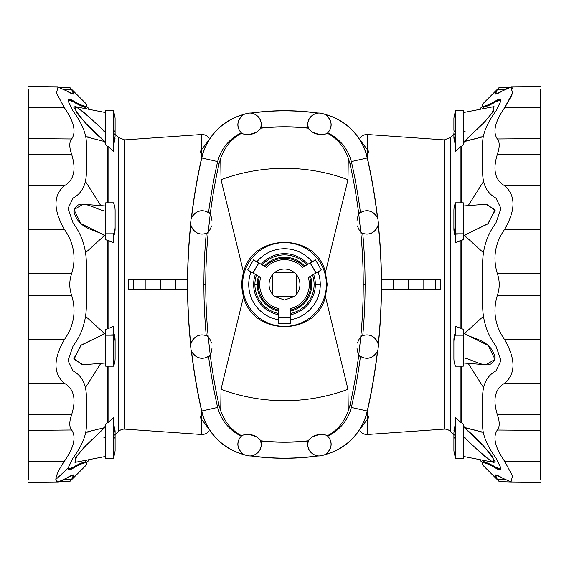 <?xml version="1.0" encoding="UTF-8"?>
<svg xmlns="http://www.w3.org/2000/svg" width="569" height="569" viewBox="0 0 569 569"><rect width="100%" height="100%" fill="white"/><g stroke="black" fill="none" stroke-linecap="round" stroke-linejoin="round"><path stroke-width="0.85" d="M64.283 107.612C73.963 121.524 76.424 131.972 71.673 138.95C69.148 142.044 69.148 147.215 71.673 154.448C76.424 169.761 73.963 180.202 64.283 185.771C53.244 195.295 53.244 209.783 64.283 229.236C53.244 209.783 53.244 195.295 64.283 185.771L28.45 185.48L64.283 185.771C73.963 180.202 76.424 169.761 71.673 154.448L28.45 154.306L71.673 154.448C69.148 147.215 69.148 142.044 71.673 138.95L28.45 138.601L28.45 229.35L64.283 229.236C73.963 243.013 76.424 257.778 71.673 273.54C69.148 280.844 69.148 288.149 71.673 295.46C76.424 311.222 73.963 325.987 64.283 339.764C53.251 359.06 53.244 373.549 64.261 383.221L28.45 383.506L64.283 383.229L28.45 383.52L28.45 430.399L71.644 430.015C69.148 426.914 69.155 421.757 71.673 414.552L28.45 414.694L71.673 414.552C76.424 399.239 73.963 388.798 64.283 383.229C73.963 388.798 76.424 399.239 71.673 414.552C69.155 421.757 69.148 426.914 71.644 430.015L28.45 430.399L28.45 461.509L64.283 461.388C73.963 447.469 76.424 437.028 71.673 430.05C76.424 437.028 73.963 447.469 64.283 461.388L28.45 461.509L28.45 479.688L28.45 383.52L64.261 383.221C53.244 373.549 53.251 359.06 64.283 339.764C73.963 325.987 76.424 311.222 71.673 295.46L28.45 295.603L28.45 339.643L64.283 339.764L28.45 339.643L28.45 383.506L28.45 295.603L71.673 295.46C69.148 288.149 69.148 280.844 71.673 273.54L28.45 273.397L28.45 295.603L28.45 273.397L71.673 273.54C76.424 257.778 73.963 243.013 64.283 229.236L28.45 229.35L28.45 273.397L28.45 138.601L71.673 138.95C76.424 131.972 73.963 121.524 64.283 107.612L28.45 107.491L28.45 138.601L28.45 107.491L64.283 107.612L56.48 92.975L57.988 87.014L73.579 94.091L71.673 89.618L64.205 89.561L71.673 89.618C69.148 86.687 69.148 86.687 71.673 89.618C69.148 86.687 69.148 86.687 71.673 89.618C76.424 95.514 73.963 95.514 64.283 89.603M57.988 481.986L28.45 482.242L57.988 481.986L55.819 479.468C56.146 482.832 58.97 482.804 64.283 479.39C73.963 473.486 76.424 473.486 71.673 479.375L64.205 479.439L71.673 479.375C69.148 482.306 69.148 482.306 71.673 479.375L73.579 474.909L58.223 481.979M540.55 86.758L511.012 87.014L512.505 93.032L504.717 107.612C495.037 121.531 492.576 131.972 497.327 138.95L540.55 138.601L540.55 107.491L504.717 107.612C515.749 89.838 515.756 83.835 504.739 89.596L504.717 89.61C495.037 95.514 492.576 95.514 497.327 89.625L504.795 89.561L497.356 89.589L495.421 94.091L511.033 87.014M256.455 275.026A29.602 29.602 0 0 0 254.898 284.5L257.224 284.5A27.276 27.276 0 0 1 258.511 276.214A27.276 27.276 0 0 0 278.682 311.143A27.276 27.276 0 0 1 257.224 284.5L254.898 284.5A29.602 29.602 0 0 0 278.682 313.519A29.602 29.602 0 0 1 256.455 275.026M308.441 128.537A11.636 11.636 0 0 1 307.779 124.661L308.441 128.537A16.295 16.295 0 0 0 317.722 134.227A16.295 16.295 0 0 1 308.441 128.537L308.014 127.989A224.478 224.478 0 0 0 260.986 127.989L260.559 128.537A11.636 11.636 0 0 0 261.221 124.661L261.299 124.661C261.143 118.786 257.956 114.931 251.74 113.082L249.77 113.025A11.636 11.636 0 0 1 261.221 124.661A11.636 11.636 0 0 0 249.77 113.025L251.434 112.982A240.531 240.531 0 0 1 317.566 112.982L319.23 113.025A58.379 58.379 0 0 1 323.875 113.914L325.482 114.504L323.875 113.914A58.379 58.379 0 0 0 319.23 113.025A11.636 11.636 0 0 0 308.441 128.537M359.167 355.405L359.245 355.54C366.23 360.255 372.282 358.925 377.418 351.564L377.972 349.629A11.636 11.636 0 0 1 359.167 355.405A16.295 16.295 0 0 1 357.019 347.986A16.295 16.295 0 0 0 359.167 355.405A11.636 11.636 0 0 0 377.972 349.629A574.363 574.363 0 0 0 378.371 346.052L378.364 344.345A574.178 574.178 0 0 0 378.364 224.648L378.371 222.948A11.636 11.636 0 0 1 361.287 232.707A16.295 16.295 0 0 1 357.567 225.936A16.295 16.295 0 0 0 361.287 232.707A11.636 11.636 0 0 0 378.371 222.948A574.363 574.363 0 0 0 377.972 219.371L377.596 217.707L377.972 219.371A574.363 574.363 0 0 1 378.371 222.948L378.364 224.648A574.178 574.178 0 0 1 378.364 344.345L378.371 346.052A574.363 574.363 0 0 1 377.972 349.629L377.596 351.286A574.178 574.178 0 0 1 367.368 411.06A58.194 58.194 0 0 1 325.482 454.489L323.875 455.086A58.379 58.379 0 0 1 319.23 455.975A11.636 11.636 0 0 1 307.779 444.339L307.701 444.339C307.857 450.207 311.044 454.069 317.26 455.918L319.23 455.975L317.566 456.018A240.531 240.531 0 0 1 251.434 456.018L249.77 455.975A58.379 58.379 0 0 1 245.125 455.086L243.518 454.489L245.125 455.086A58.379 58.379 0 0 0 249.77 455.975A11.636 11.636 0 0 0 261.221 444.339L260.559 440.463A11.636 11.636 0 0 1 261.221 444.339A11.636 11.636 0 0 0 260.559 440.463A16.295 16.295 0 0 0 251.278 434.773M313.647 274.393A30.847 30.847 0 0 1 315.347 284.5L320.269 284.5A35.769 35.769 0 0 0 317.971 271.89A35.769 35.769 0 0 1 320.269 284.5L315.347 284.5A30.847 30.847 0 0 0 313.647 274.393M312.545 275.026A29.602 29.602 0 0 1 314.102 284.5L315.347 284.5L314.102 284.5A29.602 29.602 0 0 0 312.545 275.026M308.313 277.473A24.83 24.83 0 0 1 309.33 284.5L310.766 284.5A26.266 26.266 0 0 0 309.593 276.733A26.266 26.266 0 0 1 310.766 284.5L309.33 284.5A24.83 24.83 0 0 0 308.313 277.473L315.966 273.049L310.148 262.97L302.495 267.387A24.83 24.83 0 0 0 266.505 267.387L258.852 262.97L253.034 273.049L260.687 277.473A24.83 24.83 0 0 0 278.682 308.64L278.682 317.474L290.318 317.474L290.318 308.64A24.83 24.83 0 0 0 309.33 284.5A24.83 24.83 0 0 1 290.318 308.64L290.318 317.474L278.682 317.474L290.318 317.474L290.318 323.64L290.318 317.644L278.682 317.644L278.682 308.64A24.83 24.83 0 0 1 260.687 277.473L253.034 273.049L258.852 262.97L253.034 273.049L247.693 269.969L252.885 272.964L258.703 262.885L266.505 267.387A24.83 24.83 0 0 1 302.495 267.387L310.148 262.97L316.115 272.964L310.297 262.885L316.115 272.964L321.307 269.969L315.489 259.891L310.297 262.885L315.489 259.891L321.307 269.969L308.313 277.473M207.713 336.293L206.177 334.821A557.776 557.776 0 0 1 206.177 234.172L208.226 232.116A555.934 555.934 0 0 0 208.226 336.876A16.295 16.295 0 0 1 211.433 343.057A16.295 16.295 0 0 0 208.226 336.876L210.203 354.722A16.295 16.295 0 0 1 209.833 355.405A11.636 11.636 0 0 1 191.028 349.629L191.404 351.286L191.028 349.629A11.636 11.636 0 0 0 209.833 355.405A16.295 16.295 0 0 0 210.203 354.722A555.934 555.934 0 0 0 219.129 405.711L220.722 410.726L221.014 389.324L243.553 296.591C241.206 288.497 241.206 280.432 243.553 272.402L221.014 179.676A182.926 182.926 0 0 1 347.986 179.676L348.278 158.274L347.986 179.676L325.447 272.402L327.211 284.5L325.447 296.591L347.986 389.324L325.447 296.591C316.264 336.642 252.693 336.585 243.553 296.591L221.014 389.324A182.926 182.926 0 0 0 347.986 389.324L348.278 410.726L349.871 405.711A555.934 555.934 0 0 0 358.797 354.722L360.774 336.876L362.823 334.821L361.393 336.179C369.238 333.114 374.857 335.731 378.25 344.039L378.25 344.039C374.857 335.731 369.238 333.114 361.393 336.179L360.774 336.876A555.934 555.934 0 0 0 360.774 232.116L358.797 214.278A555.934 555.934 0 0 0 349.871 163.289L348.278 158.274C343.989 146.553 337.047 138.231 327.445 133.302L328.178 132.968L327.445 133.302C337.047 138.231 343.989 146.553 348.278 158.274L349.871 163.289L351.663 162.954L351.358 161.56C347.766 148.665 340.042 139.142 328.178 132.968L327.026 133.473A11.636 11.636 0 0 0 323.875 113.914A11.636 11.636 0 0 1 327.026 133.473A16.295 16.295 0 0 1 320.553 134.569A16.295 16.295 0 0 0 327.026 133.473L327.175 133.409C332.915 127.179 332.438 120.948 325.745 114.725L325.482 114.504A58.194 58.194 0 0 1 367.368 157.94A574.178 574.178 0 0 1 377.596 217.707L377.418 217.436C372.282 210.075 366.23 208.745 359.245 213.453L360.341 211.824A557.776 557.776 0 0 0 351.692 162.947L349.871 163.289A555.934 555.934 0 0 1 358.797 214.278L360.774 232.116A555.934 555.934 0 0 1 363.25 284.5L365.099 284.5A557.776 557.776 0 0 0 362.823 234.172L360.774 232.116L362.823 234.172A557.776 557.776 0 0 1 365.099 284.5L363.25 284.5A555.934 555.934 0 0 1 360.774 336.876L358.797 354.722A555.934 555.934 0 0 1 349.871 405.711L351.692 406.053A557.776 557.776 0 0 0 360.341 357.176L358.797 354.722L360.341 357.176A557.776 557.776 0 0 1 351.692 406.053L349.871 405.711L348.278 410.726C343.989 422.447 337.047 430.769 327.445 435.698L328.178 436.032C340.042 429.858 347.766 420.327 351.358 407.44L351.692 406.053L351.358 407.44C347.766 420.327 340.042 429.858 328.178 436.032L327.445 435.698C337.047 430.769 343.989 422.447 348.278 410.726L347.986 389.324A182.926 182.926 0 0 1 221.014 389.324L220.722 410.726L219.129 405.711A555.934 555.934 0 0 1 210.203 354.722A16.295 16.295 0 0 0 211.981 347.993A16.295 16.295 0 0 1 210.203 354.722L208.659 357.176A557.776 557.776 0 0 0 217.308 406.053L219.129 405.711L217.308 406.053L217.643 407.44C221.234 420.327 228.958 429.858 240.822 436.032L241.555 435.698C231.953 430.769 225.011 422.447 220.722 410.726C225.011 422.447 231.953 430.769 241.555 435.698L241.825 435.591C236.085 441.821 236.562 448.045 243.255 454.275L243.518 454.489A58.194 58.194 0 0 1 201.632 411.06A58.194 58.194 0 0 0 243.518 454.489L243.255 454.275C236.562 448.045 236.085 441.821 241.825 435.591L241.974 435.527A11.636 11.636 0 0 0 245.125 455.086A11.636 11.636 0 0 1 241.974 435.527L240.822 436.032C228.958 429.858 221.234 420.327 217.643 407.44L201.767 411.024A58.052 58.052 0 0 0 243.255 454.275A58.052 58.052 0 0 1 201.767 411.024L217.643 407.44L217.308 406.053A557.776 557.776 0 0 1 208.659 357.176L210.203 354.722L208.226 336.876A555.934 555.934 0 0 1 205.75 284.5L203.901 284.5A557.776 557.776 0 0 0 206.177 334.821L208.226 336.876A16.295 16.295 0 0 0 207.713 336.293A11.636 11.636 0 0 0 190.629 346.052L190.636 344.345L190.629 346.052A574.363 574.363 0 0 0 191.028 349.629A574.363 574.363 0 0 1 190.629 346.052A11.636 11.636 0 0 1 207.713 336.293A16.295 16.295 0 0 1 208.226 336.876L207.607 336.179C199.762 333.114 194.143 335.731 190.75 344.039L190.636 344.345A574.178 574.178 0 0 1 190.636 224.648L190.629 222.948A574.363 574.363 0 0 1 191.028 219.371L191.404 217.707A574.178 574.178 0 0 1 201.632 157.94A58.194 58.194 0 0 1 243.518 114.504L245.125 113.914A58.379 58.379 0 0 1 249.77 113.025A58.379 58.379 0 0 0 245.125 113.914A11.636 11.636 0 0 0 241.974 133.473A16.295 16.295 0 0 0 248.447 134.569A16.295 16.295 0 0 1 241.974 133.473A11.636 11.636 0 0 1 245.125 113.914L243.255 114.725C236.562 120.948 236.085 127.179 241.825 133.409L240.822 132.968C228.958 139.142 221.234 148.665 217.643 161.56L217.308 162.947A557.776 557.776 0 0 0 208.659 211.824L210.203 214.278A16.295 16.295 0 0 0 209.833 213.595A11.636 11.636 0 0 0 191.028 219.371A574.363 574.363 0 0 0 190.629 222.948A11.636 11.636 0 0 0 207.713 232.707A16.295 16.295 0 0 0 211.433 225.936A16.295 16.295 0 0 1 208.226 232.116L206.177 234.172A557.776 557.776 0 0 0 203.901 284.5L205.75 284.5A555.934 555.934 0 0 1 208.226 232.116L210.203 214.278A555.934 555.934 0 0 1 219.129 163.289L217.337 162.954L219.129 163.289L220.722 158.274C225.011 146.553 231.953 138.231 241.555 133.302L240.822 132.968L241.555 133.302C231.953 138.231 225.011 146.553 220.722 158.274L219.129 163.289A555.934 555.934 0 0 0 210.203 214.278L209.755 213.453C202.77 208.745 196.718 210.075 191.582 217.436L191.028 219.371A11.636 11.636 0 0 1 209.833 213.595L208.659 211.824A557.776 557.776 0 0 1 217.308 162.947L217.643 161.56C221.234 148.665 228.958 139.142 240.822 132.968L241.825 133.409C236.085 127.179 236.562 120.948 243.255 114.725A58.052 58.052 0 0 0 201.767 157.969L217.643 161.56L201.767 157.969A58.052 58.052 0 0 1 243.255 114.725L243.518 114.504A58.194 58.194 0 0 0 201.632 157.94L201.767 157.969A574.036 574.036 0 0 0 191.582 217.436C196.718 210.075 202.77 208.745 209.755 213.453M455.513 132.015L455.513 110.286L455.513 132.015L463.273 132.015L463.273 110.286L455.513 110.286L453.891 118.046L453.891 129.846A19.396 7.425 0 0 0 455.513 132.812L455.513 151.503L455.513 132.015L463.273 132.015L463.273 144.882L461.744 146.34L461.744 202.792L461.744 146.34L460.918 146.34L455.513 151.503L460.918 146.34L460.918 202.792L460.918 146.34L461.744 146.34L463.273 144.882L463.273 110.286L463.273 112.577L494.041 106.602L492.292 112.89L483.479 123.096L464.29 141.361L483.479 123.096L492.292 112.89L494.041 106.602M453.891 132.826L453.891 135.593A19.396 13.713 0 0 0 455.513 141.084A19.396 13.713 180 0 1 453.891 135.593L453.891 132.826A19.396 7.425 0 0 0 455.513 135.792A19.396 7.425 180 0 1 453.891 132.826M453.891 138.096L453.891 135.593L453.891 138.096L455.513 145.856M455.513 233.795L455.513 202.792A19.396 19.396 0 0 0 453.891 210.551L453.891 226.974A19.396 17.924 0 0 0 455.513 234.136L463.273 233.795L463.273 202.792L455.513 202.792L455.513 242.693L455.513 233.795L463.273 233.795L463.273 239.67L461.744 240.331L461.744 328.662L463.273 329.33L461.744 328.662L461.744 240.331L455.513 242.693L460.918 240.331L460.918 328.662L460.918 240.331L463.273 239.67L463.273 202.792L455.513 202.792A19.396 19.396 0 0 0 453.891 210.551L453.891 228.859A19.396 19.396 0 0 0 455.513 236.619A19.396 19.396 0 0 1 453.891 228.859L453.891 226.974A19.396 17.924 180 0 0 455.513 234.136M455.513 235.374A19.396 17.924 180 0 1 453.891 228.205A19.396 17.924 0 0 0 455.513 235.374M367.73 149.035L367.73 134.519A9.31 9.31 0 0 0 360.035 137.719A9.31 9.31 0 0 1 367.73 134.519L367.73 149.035M115.109 118.046L115.109 135.593A19.396 13.713 180 0 1 113.487 141.084A19.396 13.713 0 0 0 115.109 135.593L115.109 129.846A19.396 7.425 180 0 1 113.487 132.812A19.396 7.425 0 0 0 115.109 129.846L115.109 118.046L113.487 110.286L113.487 151.503L108.082 146.34L108.082 202.792L108.082 146.34L107.257 146.34L105.727 144.882L107.257 146.34L107.257 202.792L107.257 146.34L108.082 146.34L113.487 151.503L113.487 132.015L105.727 132.015L105.727 144.882L105.727 132.015L113.487 132.015L113.487 110.286L105.727 110.286L105.727 132.015L105.727 110.286L105.727 112.577L74.959 106.602L76.708 112.89L85.521 123.096L104.71 141.361L103.885 141.361L105.727 143.103L103.885 141.361L104.71 141.361C91.453 130.401 81.161 119.063 73.842 107.349C77.903 104.66 94.475 122.634 104.71 131.311L103.885 131.304M115.109 210.551L115.109 228.859A19.396 19.396 0 0 1 113.487 236.619A19.396 19.396 0 0 0 115.109 228.859L115.109 226.974A19.396 17.924 180 0 1 113.487 234.136A19.396 17.924 0 0 0 115.109 226.974L115.109 210.551A19.396 19.396 0 0 0 113.487 202.792A19.396 19.396 0 0 1 115.109 210.551M105.727 202.792L113.487 202.792L105.727 202.792L105.727 239.67L107.257 240.331L105.727 239.67L105.727 233.795L113.487 233.795L113.487 242.693L108.082 240.331L108.082 328.662L113.487 326.307L113.487 366.208A19.396 19.396 0 0 0 115.109 358.449L115.109 342.026A19.396 17.924 180 0 0 113.487 334.857L105.727 335.205L105.727 366.208L113.487 366.208L113.487 326.307L108.082 328.662L108.082 240.331L107.257 240.331L107.257 328.662L107.257 240.331L113.487 242.693L113.487 233.795L105.727 233.795L105.727 202.792M201.27 134.519A9.31 9.31 0 0 1 208.965 137.719A9.31 9.31 0 0 0 201.27 134.519L201.27 149.035L201.27 134.519L124.76 139.867L124.76 429.133L201.27 434.481A9.31 9.31 0 0 0 208.965 431.281A9.31 9.31 0 0 1 201.27 434.481L201.27 419.965L201.27 434.481L124.76 429.133L124.76 139.867L118.736 137.613L118.736 168.111L118.736 137.613L115.109 133.985L118.736 137.613L118.736 431.38L118.736 137.613M453.891 450.954L453.891 433.4A19.396 13.713 0 0 1 455.513 427.916A19.396 13.713 180 0 0 453.891 433.4L453.891 439.154A19.396 7.425 0 0 1 455.513 436.188L455.513 417.497L460.918 422.653L460.918 366.208L460.918 422.653L461.744 422.653L463.273 424.118L461.744 422.653L461.744 366.208L461.744 422.653L460.918 422.653L455.513 417.497L455.513 436.978L463.273 436.978L463.273 424.118L463.273 436.978L455.513 436.978L455.513 458.714L455.513 436.188A19.396 7.425 180 0 0 453.891 439.154L453.891 450.954L455.513 458.714L463.273 458.714L463.273 436.978L463.273 453.941M453.891 358.449L453.891 340.141A19.396 19.396 0 0 1 455.513 332.381A19.396 19.396 0 0 0 453.891 340.141L453.891 342.026A19.396 17.924 0 0 1 455.513 334.857A19.396 17.924 180 0 0 453.891 342.026L453.891 358.449A19.396 19.396 0 0 0 455.513 366.208A19.396 19.396 0 0 1 453.891 358.449M463.273 366.208L455.513 366.208L463.273 366.208L463.273 329.33L463.273 335.205L455.513 335.205L455.513 326.307L461.744 328.662L455.513 326.307L455.513 335.205L463.273 335.205L463.273 366.208M367.73 434.481A9.31 9.31 0 0 1 360.035 431.281A9.31 9.31 0 0 0 367.73 434.481L367.73 419.965L367.73 434.481L444.24 429.133L444.24 139.867L444.24 429.133L367.73 434.481M113.487 436.978L113.487 458.714L113.487 436.978L105.727 436.978L105.727 458.714L113.487 458.714L115.109 450.954L115.109 439.154A19.396 7.425 180 0 0 113.487 436.188L113.487 417.497L113.487 436.978L105.727 436.978L105.727 424.118L107.257 422.653L107.257 366.208L107.257 422.653L108.082 422.653L113.487 417.497L108.082 422.653L108.082 366.208L108.082 422.653L107.257 422.653L105.727 424.118L105.727 453.941M115.109 448.457L115.109 433.4A19.396 13.713 180 0 0 113.487 427.916A19.396 13.713 0 0 1 115.109 433.4L115.109 439.154A19.396 7.425 0 0 0 113.487 436.188M113.487 433.201A19.396 7.425 0 0 1 115.109 436.174A19.396 7.425 180 0 0 113.487 433.201M115.109 430.904L115.109 433.4L115.109 430.904L113.487 423.144M115.109 340.788L115.109 340.141A19.396 19.396 0 0 0 113.487 332.381A19.396 19.396 0 0 1 115.109 340.141L115.109 340.788A19.396 17.924 180 0 0 113.487 333.626A19.396 17.924 0 0 1 115.109 340.788M201.27 418.457L201.27 409.46L201.27 415.157L202.6 414.78L201.27 415.157L199.947 417.127L215.146 437.17M128.566 289.152L128.566 279.841L128.566 289.152L133.63 289.152L133.63 279.841L128.566 279.841L133.63 279.841L133.63 289.152L145.92 289.152L145.92 279.841L133.63 279.841L145.92 279.841L145.92 289.152L160.351 289.152L160.351 279.841L145.92 279.841L160.351 279.841L160.351 289.152L175.458 289.152L175.458 279.841L160.351 279.841L175.458 279.841L175.458 289.152L187.528 289.152L128.566 289.152M215.146 131.823L199.947 151.873L201.27 153.843L202.6 154.22L201.27 153.843L201.27 159.54L201.27 150.536M118.736 400.882L118.736 431.38L118.736 400.882M82.235 364.807L73.87 358.534L81.275 345.056L104.71 333.74L80.841 345.426L73.984 359.409L83.131 364.757L105.727 363.001M105.727 332.943L103.885 333.733L105.727 332.943M113.487 334.857A19.396 17.924 0 0 1 115.109 342.026L115.109 358.449A19.396 19.396 0 0 1 113.487 366.208L105.727 366.208L105.727 329.33L108.082 328.662L105.727 329.33L105.727 335.205L113.487 335.205M105.727 236.05L103.885 235.26L105.727 236.05M89.81 431.907L85.869 432.248L104.71 427.639L85.521 445.904L76.708 456.11L74.959 462.398L76.708 456.11L85.521 445.904L104.71 427.639L103.885 427.639L105.727 425.889L103.885 427.639L104.71 427.639L85.869 432.255L88.28 432.091M124.76 429.133A7.76 7.76 0 0 0 118.736 431.38A7.76 7.76 0 0 1 124.76 429.133M85.542 387.432L100.798 363.385L85.542 387.432M104.71 333.74L85.684 316.371L104.71 333.74M103.885 358.008L104.71 358.001M72.491 467.626L68.145 468.927L72.491 467.626C79.006 463.856 83.23 462.049 85.186 462.206L86.901 460.079L85.186 462.206C83.23 462.049 79.006 463.856 72.491 467.626L68.145 468.927L72.491 467.626L77.057 465.115M103.885 437.696L104.71 437.689M82.982 448.557L85.883 445.534M86.004 445.413L92.142 439.545M104.07 428.244L84.283 447.17L75.592 457.753L76.139 461.978M83.807 462.298L80.371 463.522M187.528 279.841L175.458 279.841L187.528 279.841M353.854 437.17L369.053 417.127L367.73 415.157L367.73 409.46L367.73 415.157L366.4 414.78L367.73 415.157L367.73 418.457M367.73 150.536L367.73 159.54L367.73 153.843L366.4 154.22L367.73 153.843L369.053 151.873L353.854 131.823M440.434 279.841L440.434 289.152L440.434 279.841L435.37 279.841L435.37 289.152L440.434 289.152L435.37 289.152L435.37 279.841L423.08 279.841L423.08 289.152L435.37 289.152L423.08 289.152L423.08 279.841L408.649 279.841L408.649 289.152L423.08 289.152L408.649 289.152L408.649 279.841L393.542 279.841L393.542 289.152L408.649 289.152L393.542 289.152L393.542 279.841L381.472 279.841L440.434 279.841M450.264 137.613L453.891 133.985L450.264 137.613L450.264 431.38L450.264 137.613L444.24 139.867L367.73 134.519M465.115 333.733L463.273 332.943L465.115 333.733M463.273 363.001L485.869 364.757L495.016 359.409L488.159 345.426L464.29 333.74C474.496 339.593 490.898 339.807 495.158 357.823C491.097 372.489 474.525 360.006 464.29 358.001L465.115 358.008M465.115 235.26L463.273 236.05L465.115 235.26M463.273 425.889L465.115 427.639L463.273 425.889M479.19 431.907L483.131 432.248L464.29 427.639C477.547 438.599 487.839 449.937 495.158 461.644C491.097 464.34 474.525 446.366 464.29 437.689L465.115 437.696M444.24 429.133A7.76 7.76 0 0 1 450.264 431.38A7.76 7.76 0 0 0 444.24 429.133M483.316 316.371L464.29 333.74L483.316 316.371M468.202 363.385L483.458 387.432L468.202 363.385M455.513 333.626A19.396 17.924 180 0 0 453.891 340.788A19.396 17.924 0 0 1 455.513 333.626M463.273 456.423L494.041 462.398L492.292 456.11L483.479 445.904L464.29 427.639L483.131 432.255L465.115 427.639M483.671 462.384L484.276 461.765M496.509 467.626L500.855 468.927L496.509 467.626C490.001 463.863 485.777 462.056 483.814 462.213C485.777 462.056 490.001 463.863 496.509 467.626L495.919 468.266L496.509 467.626M482.099 460.079L483.814 462.213L482.099 460.079M455.513 433.201A19.396 7.425 180 0 0 453.891 436.174A19.396 7.425 0 0 1 455.513 433.201M464.46 427.796L479.055 441.622M479.525 442.07L483.117 445.534M490.08 460.328L479.525 451.587M493.487 462.241L494.112 462.412M494.909 460.577L494.703 460.072M490.08 453.216L489.646 452.689M483.06 445.477L476.858 439.545M381.472 289.152L393.542 289.152L381.472 289.152M105.727 205.992L83.131 204.235L73.984 209.591L80.841 223.567L104.71 235.26C94.504 229.399 78.102 229.193 73.842 211.177C77.903 196.504 94.475 208.994 104.71 210.992L103.885 210.985M89.81 137.093L85.869 136.752L103.885 141.361M85.684 252.622L104.71 235.26L85.684 252.622M100.798 205.615L85.542 181.568L100.798 205.615M113.487 235.374A19.396 17.924 0 0 0 115.109 228.205A19.396 17.924 180 0 1 113.487 235.374M85.329 106.609L84.724 107.235M86.901 108.921L85.186 106.787C83.23 106.944 78.999 105.137 72.491 101.367L68.145 100.073L72.491 101.367C78.999 105.137 83.23 106.944 85.186 106.787L86.901 108.921M113.487 135.792A19.396 7.425 0 0 0 115.109 132.826A19.396 7.425 180 0 1 113.487 135.792M113.487 132.015L113.487 132.812M104.54 141.197L89.945 127.371M89.475 126.93L85.883 123.466M78.92 108.672L89.475 117.413M85.869 136.752L88.28 136.909M83.906 106.716L77.057 103.885L83.828 106.702M75.513 106.759L74.888 106.588M74.091 108.423L74.297 108.928M78.92 115.784L79.354 116.311M85.94 123.516L92.142 129.455M486.765 204.193L495.13 210.466L487.725 223.944L464.29 235.26L488.159 223.567L495.016 209.591L485.869 204.235L463.273 205.992M465.115 141.361L483.131 136.752L464.29 141.361L465.115 141.361L463.273 143.103L465.115 141.361L464.29 141.361L483.131 136.738L480.72 136.909M483.458 181.568L468.202 205.615L483.458 181.568M464.29 235.26L483.316 252.629L464.29 235.26M465.115 210.985L464.29 210.992M496.502 101.374C489.994 105.144 485.77 106.951 483.814 106.787L482.099 108.921L483.814 106.787C485.77 106.951 489.994 105.144 496.502 101.374L495.919 100.741C487.754 105.45 483.351 107.043 482.711 105.528L482.711 103.935L482.711 105.528C483.351 107.043 487.754 105.45 495.919 100.741C499.07 98.857 500.756 98.878 500.976 100.805L495.919 111.083C487.754 122.1 483.351 132.079 482.711 141.02C483.351 132.079 487.754 122.1 495.919 111.083L500.976 100.805L500.628 99.696L495.919 100.741L496.502 101.374L500.855 100.073L496.502 101.374M465.115 131.304L464.29 131.311M455.513 132.812A19.396 7.425 180 0 1 453.891 129.846L453.891 118.046M486.018 120.443L483.117 123.466M482.996 123.587L476.858 129.455M464.93 140.756L484.717 121.823L493.408 111.247L492.861 107.015M253.511 259.891L258.703 262.885L253.511 259.891L247.693 269.969L253.511 259.891M278.682 323.64L278.682 317.644L278.682 323.64L290.318 323.64L278.682 323.64M191.404 351.286L191.582 351.564C196.718 358.925 202.77 360.255 209.755 355.54L208.659 357.176L209.755 355.54C202.77 360.255 196.718 358.925 191.582 351.564A574.036 574.036 0 0 0 201.767 411.024A574.036 574.036 0 0 1 191.582 351.564L191.404 351.286A574.178 574.178 0 0 0 201.632 411.06A574.178 574.178 0 0 1 191.404 351.286M248.447 434.424A16.295 16.295 0 0 0 241.974 435.527A16.295 16.295 0 0 1 248.447 434.424M253.81 435.527A16.295 16.295 0 0 1 260.559 440.463L260.986 441.011A224.478 224.478 0 0 0 308.014 441.011L308.156 440.826A224.307 224.307 0 0 1 260.844 440.826A224.307 224.307 0 0 0 308.156 440.826L308.441 440.463A11.636 11.636 0 0 0 319.23 455.975A58.379 58.379 0 0 0 323.875 455.086A11.636 11.636 0 0 0 327.026 435.527A16.295 16.295 0 0 0 320.553 434.424A16.295 16.295 0 0 1 327.026 435.527A11.636 11.636 0 0 1 323.875 455.086L325.745 454.275C332.438 448.045 332.915 441.821 327.175 435.591L328.178 436.032L327.175 435.591C332.915 441.821 332.438 448.045 325.745 454.275A58.052 58.052 0 0 0 367.233 411.024L351.358 407.44L367.233 411.024A58.052 58.052 0 0 1 325.745 454.275L325.482 454.489A58.194 58.194 0 0 0 367.368 411.06L367.233 411.024A574.036 574.036 0 0 0 377.418 351.564C372.282 358.925 366.23 360.255 359.245 355.54M261.299 444.339L261.221 444.339A11.636 11.636 0 0 1 249.77 455.975L251.74 455.918C257.956 454.069 261.143 450.207 261.299 444.339C261.143 450.207 257.956 454.069 251.74 455.918A240.388 240.388 0 0 0 317.26 455.918C311.044 454.069 307.857 450.207 307.701 444.339L308.014 441.011A224.478 224.478 0 0 1 260.986 441.011L261.299 444.339M378.371 346.052A11.636 11.636 0 0 0 361.287 336.293A16.295 16.295 0 0 0 357.567 343.057A16.295 16.295 0 0 1 361.287 336.293A11.636 11.636 0 0 1 378.371 346.052M317.722 434.773A16.295 16.295 0 0 0 308.441 440.463A16.295 16.295 0 0 1 317.722 434.773M308.213 440.747L311.862 437.291C317.964 434.247 323.156 433.713 327.445 435.698M241.555 435.698C245.844 433.713 251.036 434.247 257.138 437.291L260.844 440.826M317.26 455.918A240.388 240.388 0 0 1 251.74 455.918L251.434 456.018A240.531 240.531 0 0 0 317.566 456.018L317.26 455.918M377.418 351.564A574.036 574.036 0 0 1 367.233 411.024L367.368 411.06A574.178 574.178 0 0 0 377.596 351.286L377.418 351.564M307.701 444.339L307.779 444.339A11.636 11.636 0 0 1 308.441 440.463L307.701 444.339M211.981 221.007A16.295 16.295 0 0 0 210.203 214.278A16.295 16.295 0 0 1 211.981 221.007M253.81 133.466A16.295 16.295 0 0 0 260.559 128.537A16.295 16.295 0 0 1 251.278 134.227M260.787 128.253L260.844 128.174A224.307 224.307 0 0 1 308.156 128.174L308.156 128.174A224.307 224.307 0 0 0 260.844 128.174L257.138 131.702C251.036 134.753 245.844 135.287 241.555 133.302M209.833 213.595A16.295 16.295 0 0 1 210.203 214.278L208.226 232.116A16.295 16.295 0 0 1 207.713 232.707A11.636 11.636 0 0 1 190.629 222.948L190.636 224.648A574.178 574.178 0 0 0 190.636 344.345L190.75 344.039C194.143 335.731 199.762 333.114 207.607 336.179M221.014 179.676L220.722 158.274L221.014 179.676L243.553 272.402C241.206 280.432 241.206 288.497 243.553 296.591C252.693 336.585 316.264 336.642 325.447 296.591L327.211 284.5L325.447 272.402C316.264 232.358 252.693 232.415 243.553 272.402C252.693 232.415 316.264 232.358 325.447 272.402L347.986 179.676A182.926 182.926 0 0 0 221.014 179.676M207.607 232.821C199.762 235.886 194.143 233.262 190.75 224.954A574.036 574.036 0 0 0 190.75 344.039A574.036 574.036 0 0 1 190.75 224.954L190.75 224.954C194.143 233.262 199.762 235.886 207.607 232.821L207.713 232.707M191.582 217.436A574.036 574.036 0 0 1 201.767 157.969L201.632 157.94A574.178 574.178 0 0 0 191.404 217.707L191.582 217.436M261.299 124.661L261.221 124.661A11.636 11.636 0 0 1 260.559 128.537L261.299 124.661L260.986 127.989A224.478 224.478 0 0 1 308.014 127.989L307.701 124.661C307.857 118.786 311.044 114.931 317.26 113.082A240.388 240.388 0 0 0 251.74 113.082C257.956 114.931 261.143 118.786 261.299 124.661M377.972 219.371A11.636 11.636 0 0 0 359.167 213.595A16.295 16.295 0 0 0 357.019 221.007A16.295 16.295 0 0 1 359.167 213.595A11.636 11.636 0 0 1 377.972 219.371M362.823 334.821A557.776 557.776 0 0 0 365.099 284.5A557.776 557.776 0 0 1 362.823 334.821M351.663 162.954L351.692 162.947A557.776 557.776 0 0 1 360.341 211.824L359.245 213.453C366.23 208.745 372.282 210.075 377.418 217.436A574.036 574.036 0 0 0 367.233 157.969A58.052 58.052 0 0 0 325.745 114.725C332.438 120.948 332.915 127.179 327.175 133.409L328.178 132.968C340.042 139.142 347.766 148.665 351.358 161.56L367.368 157.94A58.194 58.194 0 0 0 325.482 114.504L325.745 114.725A58.052 58.052 0 0 1 367.233 157.969L351.358 161.56L351.692 162.947M327.445 133.302C323.156 135.287 317.964 134.753 311.862 131.702L308.156 128.174M290.318 310.112A26.266 26.266 0 0 0 310.766 284.5A26.266 26.266 0 0 1 290.318 310.112M290.318 311.143A27.276 27.276 0 0 0 310.489 276.214A27.276 27.276 0 0 1 290.318 311.143M290.318 313.519A29.602 29.602 0 0 0 314.102 284.5A29.602 29.602 0 0 1 290.318 313.519M290.318 314.792A30.847 30.847 0 0 0 315.347 284.5A30.847 30.847 0 0 1 290.318 314.792M290.318 319.792A35.769 35.769 0 0 0 320.269 284.5A35.769 35.769 0 0 1 290.318 319.792M326.4 284.5A41.9 41.9 0 0 0 263.554 248.212A41.9 41.9 0 0 0 263.554 320.788A41.9 41.9 0 0 0 326.4 284.5A41.9 41.9 0 0 1 263.554 320.788A41.9 41.9 0 0 1 263.554 248.212A41.9 41.9 0 0 1 326.4 284.5L327.211 284.5L326.4 284.5M278.682 319.792A35.769 35.769 0 0 1 251.029 271.89A35.769 35.769 0 0 0 278.682 319.792M256.847 261.811A35.769 35.769 0 0 1 312.153 261.811A35.769 35.769 0 0 0 256.847 261.811M378.25 344.039A574.036 574.036 0 0 0 378.25 224.954C374.857 233.262 369.238 235.886 361.393 232.821C369.238 235.886 374.857 233.262 378.25 224.954A574.036 574.036 0 0 1 378.25 344.039M251.434 112.982L251.74 113.082A240.388 240.388 0 0 1 317.26 113.082L317.566 112.982A240.531 240.531 0 0 0 251.434 112.982M367.233 157.969A574.036 574.036 0 0 1 377.418 217.436L377.596 217.707A574.178 574.178 0 0 0 367.368 157.94L367.233 157.969M307.701 124.661L307.779 124.661A11.636 11.636 0 0 1 319.23 113.025L317.26 113.082C311.044 114.931 307.857 118.786 307.701 124.661M259.407 276.733A26.266 26.266 0 0 0 278.682 310.112A26.266 26.266 0 0 1 259.407 276.733M255.353 274.393A30.847 30.847 0 0 0 278.682 314.792A30.847 30.847 0 0 1 255.353 274.393M303.775 266.655A26.266 26.266 0 0 0 265.225 266.655A26.266 26.266 0 0 1 303.775 266.655M304.671 266.136A27.276 27.276 0 0 0 264.329 266.136A27.276 27.276 0 0 1 304.671 266.136M306.727 264.948A29.602 29.602 0 0 0 262.273 264.948A29.602 29.602 0 0 1 306.727 264.948M307.829 264.315A30.847 30.847 0 0 0 261.171 264.315A30.847 30.847 0 0 1 307.829 264.315M495.919 345.988C487.754 335.12 483.351 322.602 482.711 308.441C483.351 322.602 487.754 335.12 495.919 345.988L500.976 360.59L495.919 370.96C487.754 375.32 483.351 383.044 482.711 394.132C483.351 383.044 487.754 375.32 495.919 370.96L500.976 360.59L495.919 345.988M504.717 461.388C495.037 447.476 492.576 437.028 497.327 430.05C499.852 426.956 499.852 421.793 497.327 414.552C492.576 399.239 495.037 388.798 504.717 383.229C515.756 373.705 515.756 359.217 504.717 339.764C495.037 325.987 492.576 311.222 497.327 295.46C499.852 288.149 499.852 280.844 497.327 273.54C492.576 257.778 495.037 243.013 504.717 229.236C515.756 209.925 515.756 195.437 504.717 185.771C515.756 195.437 515.756 209.925 504.717 229.236L540.55 229.357L504.717 229.236C495.037 243.013 492.576 257.778 497.327 273.54L540.55 273.397L497.327 273.54C499.852 280.844 499.852 288.149 497.327 295.46L540.55 295.603L540.55 185.48L504.717 185.771C495.037 180.202 492.576 169.761 497.327 154.448C499.852 147.215 499.852 142.051 497.327 138.95C492.576 131.972 495.037 121.531 504.717 107.612L540.55 107.491L540.55 185.48L540.55 154.306L497.327 154.448L540.55 154.306L540.55 138.601L497.327 138.95C499.852 142.051 499.852 147.215 497.327 154.448C492.576 169.761 495.037 180.202 504.717 185.771L540.55 185.48L540.55 295.603L497.327 295.46C492.576 311.222 495.037 325.987 504.717 339.764L540.55 339.65L540.55 295.603L540.55 339.65L504.717 339.764C515.756 359.217 515.756 373.705 504.717 383.229C495.037 388.798 492.576 399.239 497.327 414.552L540.55 414.694L540.55 383.52L504.717 383.229L540.55 383.52L540.55 339.65L540.55 414.694L497.327 414.552C499.852 421.793 499.852 426.956 497.327 430.05L540.55 430.399L540.55 414.694L540.55 430.399L497.327 430.05C492.576 437.028 495.037 447.476 504.717 461.388L540.55 461.509L540.55 430.399L540.55 461.509L504.717 461.388L512.52 476.025L511.012 481.986L495.421 474.909L497.327 479.383L504.795 479.439L497.327 479.383C499.852 482.313 499.852 482.313 497.327 479.383L497.334 479.383C499.852 482.313 499.852 482.313 497.327 479.383C492.576 473.486 495.037 473.486 504.717 479.397M482.711 463.479L482.711 465.072L482.711 463.479C483.351 461.957 487.754 463.557 495.919 468.266L500.628 469.311L500.976 468.195L495.919 457.917C487.754 446.9 483.351 436.921 482.711 427.98L482.711 394.132L482.711 427.98C483.351 436.921 487.754 446.9 495.919 457.917L500.976 468.195C500.756 470.129 499.07 470.15 495.919 468.266C487.754 463.557 483.351 461.957 482.711 463.479L483.806 461.985M540.55 479.681L540.55 461.509L540.55 479.681M482.711 465.072L499.233 481.594L510.862 481.986M510.862 97.086L512.192 93.949M483.806 107.015L482.711 105.528M540.55 107.491L540.55 89.312L540.55 107.491M495.919 198.04C487.754 193.68 483.351 185.963 482.711 174.875L482.711 141.02L482.711 174.875C483.351 185.963 487.754 193.68 495.919 198.04L500.976 208.41L495.919 223.012C487.754 233.887 483.351 246.398 482.711 260.566C483.351 246.398 487.754 233.887 495.919 223.012L500.976 208.41L495.919 198.04M482.711 260.566L482.711 308.441L482.711 260.566M72.491 101.367L73.081 100.734C81.246 105.443 85.649 107.043 86.289 105.521L86.289 103.928L86.289 105.521C85.649 107.043 81.246 105.443 73.081 100.734L68.372 99.689L68.024 100.805L73.081 111.083C81.246 122.1 85.649 132.079 86.289 141.02C85.649 132.079 81.246 122.1 73.081 111.083L68.024 100.805C68.244 98.871 69.93 98.85 73.081 100.734L72.491 101.367L70.421 100.343M86.289 105.521L85.194 107.015M28.45 89.319L28.45 107.491L28.45 89.319M71.182 415.975L70.364 418.955M72.732 467.882L73.081 468.259C81.246 463.55 85.649 461.957 86.289 463.472L86.289 465.065L86.289 463.472C85.649 461.957 81.246 463.55 73.081 468.259C69.93 470.143 68.244 470.122 68.024 468.195L55.819 479.468C56.153 475.3 58.97 469.269 64.283 461.388C58.97 469.269 56.153 475.3 55.819 479.468L68.024 468.195L73.081 457.917C81.246 446.9 85.649 436.921 86.289 427.98C85.649 436.921 81.246 446.9 73.081 457.917L68.024 468.195L68.372 469.304L73.081 468.259L72.732 467.882M85.194 461.985L86.289 463.472M73.081 370.96C81.246 375.32 85.649 383.037 86.289 394.125L86.289 427.98L86.289 394.125C85.649 383.037 81.246 375.32 73.081 370.96L68.024 360.59L73.081 345.988C81.246 335.113 85.649 322.602 86.289 308.434C85.649 322.602 81.246 335.113 73.081 345.988L68.024 360.59L73.081 370.96M73.081 223.012C81.246 233.88 85.649 246.398 86.289 260.559L86.289 308.434L86.289 260.559C85.649 246.398 81.246 233.88 73.081 223.012L68.024 208.41L73.081 198.04C81.246 193.68 85.649 185.956 86.289 174.868C85.649 185.956 81.246 193.68 73.081 198.04L68.024 208.41L73.081 223.012M71.673 479.375C69.148 482.306 69.148 482.306 71.673 479.375M86.289 174.868L86.289 141.02L86.289 174.868M296.57 274.742C301.086 281.25 301.086 287.75 296.57 294.258L294.258 296.563L284.5 300.019L274.742 296.563L272.43 294.258C267.914 287.75 267.914 281.25 272.43 274.742L274.742 272.43C281.25 267.907 287.75 267.907 294.258 272.43L296.57 274.742L294.258 272.43L274.742 272.43L273.525 273.525L272.43 274.742L272.43 294.258L273.525 295.475L274.023 294.977L274.023 274.023L273.525 273.525L274.023 274.023L294.977 274.023L295.475 273.525L294.977 274.023L294.977 294.977L295.475 295.475L296.57 294.258L296.57 274.742L296.57 294.258C301.086 287.75 301.086 281.25 296.57 274.742M294.258 296.563L295.475 295.475L294.977 294.977L274.023 294.977L273.525 295.475L274.742 296.563L294.258 296.563L274.742 296.563L284.5 300.019L294.258 296.563M294.977 274.023L274.023 274.023L274.023 294.977L294.977 294.977L294.977 274.023M274.742 272.43L294.258 272.43C287.75 267.907 281.25 267.907 274.742 272.43M272.43 294.258L272.43 274.742C267.914 281.25 267.914 287.75 272.43 294.258M113.487 145.856L115.109 138.096M455.513 423.144L453.891 430.904M118.736 431.38L115.109 435.015M105.727 456.423L74.959 462.398M86.189 463.109L89.774 459.517L102.932 456.964M450.264 431.38L453.891 435.015M482.811 463.109L479.226 459.517L466.068 456.964M463.273 458.714L455.513 458.714M86.189 105.891L89.774 109.476L102.932 112.029M105.727 110.286L113.487 110.286M482.811 105.891L479.226 109.476L466.068 112.029M511.012 481.986L540.55 482.249L511.012 481.986M482.711 103.935L499.233 87.406L509.333 87.32M57.988 87.014L28.45 86.751M86.289 103.928L69.767 87.406L59.667 87.32M86.289 465.065L69.767 481.594L59.667 481.68"/></g></svg>
